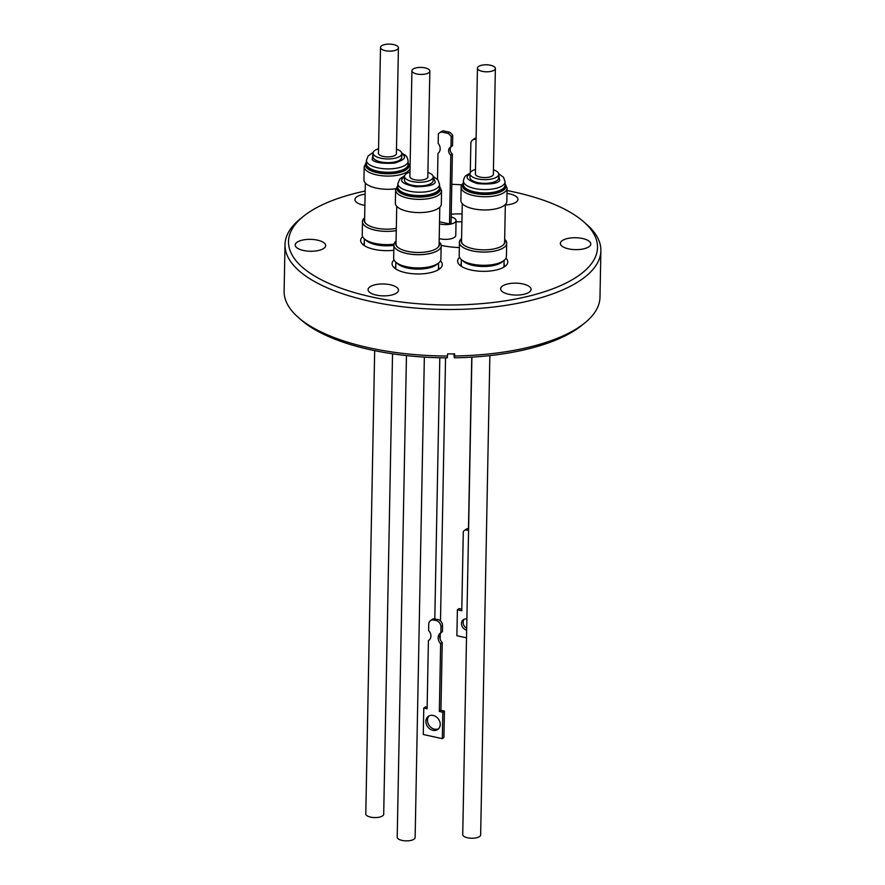 <?xml version="1.0" encoding="UTF-8"?>
<svg xmlns="http://www.w3.org/2000/svg" width="885" height="885" viewBox="0 0 885 885"><rect width="100%" height="100%" fill="white"/><g stroke="black" fill="none" stroke-linecap="round" stroke-linejoin="round"><path stroke-width="1.33" d="M365.162 191.038A154.521 60.423 1.1 0 0 303.644 216.15A154.521 60.423 1.1 0 0 373.525 297.349A154.521 60.423 1.1 0 0 550.315 289.727A154.521 60.423 1.1 0 0 583.359 221.516A154.521 60.423 1.1 0 0 512.492 191.658A154.521 60.423 1.1 0 0 507.039 190.541M461.782 184.821A154.521 60.423 1.1 0 0 451.792 184.312M303.644 216.15L300.48 218.684A157.961 61.773 1.1 0 0 285.014 244.636A157.961 61.773 1.1 0 0 371.91 301.697A157.961 61.773 1.1 0 0 600.882 250.709A157.961 61.773 1.1 0 0 586.423 224.182L583.359 221.516M506.983 193.439A15.222 5.952 -178.9 0 1 509.572 193.881A15.222 5.952 -178.9 0 1 517.946 199.379A15.222 5.952 -178.9 0 1 505.335 204.988M364.885 205.386A15.222 5.952 -178.9 0 1 363.315 205.099A15.222 5.952 -178.9 0 1 354.94 199.601A15.222 5.952 -178.9 0 1 365.096 194.191M317.284 240.1A15.222 5.952 -178.9 0 1 325.658 245.599A15.222 5.952 -178.9 0 1 303.588 250.51A15.222 5.952 -178.9 0 1 295.214 245.012A15.222 5.952 -178.9 0 1 317.284 240.1M390.13 284.716A15.222 5.952 -178.9 0 1 398.504 290.214A15.222 5.952 -178.9 0 1 376.435 295.125A15.222 5.952 -178.9 0 1 368.06 289.627A15.222 5.952 -178.9 0 1 390.13 284.716M522.703 283.908A15.222 5.952 -178.9 0 1 531.077 289.406A15.222 5.952 -178.9 0 1 509.008 294.318A15.222 5.952 -178.9 0 1 500.633 288.82A15.222 5.952 -178.9 0 1 522.703 283.908M582.418 238.485A15.222 5.952 -178.9 0 1 590.793 243.983A15.222 5.952 -178.9 0 1 568.734 248.895A15.222 5.952 -178.9 0 1 560.36 243.397A15.222 5.952 -178.9 0 1 582.418 238.485M459.348 247.557A43.077 16.848 -178.9 0 1 441.715 245.488A43.077 16.848 -178.9 0 1 441.217 245.377M505.977 258.221A25.101 9.812 -178.9 0 1 505.335 266.12A25.101 9.812 -178.9 0 1 471.406 270.102A25.101 9.812 -178.9 0 1 459.901 265.257A25.101 9.812 -178.9 0 1 459.569 257.336M503.432 267.392A21.66 8.463 1.1 0 0 504.295 265.102A21.66 8.463 1.1 0 0 504.019 263.708M440.453 260.854A25.101 9.812 -178.9 0 1 439.812 268.752A25.101 9.812 -178.9 0 1 405.883 272.735A25.101 9.812 -178.9 0 1 394.378 267.878A25.101 9.812 -178.9 0 1 394.046 259.958M437.909 270.014A21.66 8.463 1.1 0 0 438.772 267.735A21.66 8.463 1.1 0 0 438.495 266.33M393.814 250.267A25.101 9.812 -178.9 0 1 374.466 249.426A25.101 9.812 -178.9 0 1 362.95 244.581A25.101 9.812 -178.9 0 1 362.618 236.66M285.014 244.636L284.118 291.154A157.961 61.773 1.1 0 0 298.577 317.682A157.961 61.773 1.1 0 0 371.014 348.214A157.961 61.773 1.1 0 0 447.511 356.024L447.544 353.911A157.961 61.773 -178.9 0 0 454.658 353.867L454.613 355.98A157.961 61.773 1.1 0 0 584.52 323.169A157.961 61.773 1.1 0 0 599.986 297.216L600.882 250.709M584.52 323.169L581.356 325.713A154.521 60.423 -178.9 0 1 454.359 357.805L453.784 353.878M454.613 355.98L454.359 357.805M456.041 221.825A42.911 16.782 -178.9 0 1 461.915 221.814M506.662 243.983L506.419 256.506A23.618 9.237 -178.9 0 1 504.107 260.389L502.027 262.06A21.362 8.352 -178.9 0 1 473.154 265.445A21.362 8.352 -178.9 0 1 463.364 261.307L461.351 259.57A23.618 9.237 -178.9 0 1 459.193 255.599L459.426 243.076M441.139 246.616L440.896 259.139A23.618 9.237 -178.9 0 1 438.584 263.022L436.504 264.681A21.362 8.352 -178.9 0 1 407.631 268.066A21.362 8.352 -178.9 0 1 397.841 263.94L395.827 262.192A23.618 9.237 -178.9 0 1 393.659 258.232L393.902 245.709M393.847 245.333A21.362 8.352 -178.9 0 1 376.213 244.769A21.362 8.352 -178.9 0 1 366.412 240.643L364.399 238.895A23.618 9.237 -178.9 0 1 362.242 234.923L362.474 222.4M439.214 238.618A10.742 4.204 1.1 0 0 440.21 238.85A10.742 4.204 1.1 0 0 455.775 235.388L456.063 220.586A10.742 4.204 -178.9 0 1 440.487 224.06A10.742 4.204 -178.9 0 1 439.491 223.816M504.107 260.389A23.618 9.237 -178.9 0 1 472.181 264.128A23.618 9.237 -178.9 0 1 461.351 259.57L461.251 265.677M438.44 269.128L438.562 263.033A23.618 9.237 -178.9 0 1 406.658 266.761A23.618 9.237 -178.9 0 1 395.827 262.192M393.925 244.194A23.618 9.237 -178.9 0 1 375.229 243.464A23.618 9.237 -178.9 0 1 364.399 238.895L364.31 245.001M504.671 239.315A23.707 9.27 -178.9 0 1 506.131 245.267A23.707 9.27 -178.9 0 1 504.439 247.114A23.707 9.27 -178.9 0 1 472.402 250.875A23.618 9.237 -178.9 0 1 461.605 246.351A23.618 9.237 -178.9 0 1 461.572 246.318M439.148 241.937A23.707 9.27 -178.9 0 1 438.916 249.747L438.838 249.802A23.618 9.237 -178.9 0 1 438.838 249.802A23.618 9.237 -178.9 0 1 406.912 253.541A23.618 9.237 -178.9 0 1 396.082 248.984A23.618 9.237 -178.9 0 1 396.049 248.95M364.653 225.675L364.587 225.62A23.707 9.27 -178.9 0 0 375.45 230.2A23.707 9.27 -178.9 0 0 396.27 230.631A23.618 9.237 -178.9 0 1 375.483 230.244A23.618 9.237 -178.9 0 1 364.653 225.675A23.618 9.237 -178.9 0 1 364.62 225.653M438.916 249.747A23.707 9.27 -178.9 0 1 406.879 253.497A23.707 9.27 -178.9 0 1 396.004 248.917A23.707 9.27 -178.9 0 1 396.071 241.118M364.587 225.62A23.707 9.27 -178.9 0 1 364.642 217.81M452.733 135.46L452.534 145.726L450.985 146.899L451.184 136.633L452.733 135.46A9.06 7.478 -127.3 0 0 449.613 132.219L448.064 133.403L441.582 132.02L443.131 130.836A9.06 7.478 -127.3 0 0 440.741 131.965L439.192 133.137A9.06 7.478 -127.3 0 0 438.363 133.9L438.175 143.348A7.478 6.173 52.7 0 1 438.042 153.337A7.478 6.173 52.7 0 1 437.986 153.37L437.489 179.323M451.007 146.899A5.321 4.392 -127.3 0 0 450.166 149.421A5.321 4.392 -127.3 0 0 452.379 154.101L451.062 222.755L449.514 223.938L450.83 155.284A5.321 4.392 52.7 0 1 448.618 150.605A5.321 4.392 52.7 0 1 450.144 147.386A5.321 4.392 52.7 0 1 450.985 146.899M504.66 239.835A22.025 8.618 -178.9 0 1 502.957 245.267A22.025 8.618 -178.9 0 1 473.187 248.762A22.025 8.618 -178.9 0 1 463.087 244.503A22.025 8.618 -178.9 0 1 461.583 239.005M504.395 247.147A23.618 9.237 -178.9 0 1 504.361 247.169A23.618 9.237 -178.9 0 1 472.435 250.92A23.707 9.27 -178.9 0 1 461.527 246.295A23.707 9.27 -178.9 0 1 459.99 240.266A23.707 9.27 -178.9 0 1 461.594 238.485M439.137 242.468A22.025 8.618 -178.9 0 1 437.433 247.9A22.025 8.618 -178.9 0 1 407.664 251.384A22.025 8.618 -178.9 0 1 397.553 247.125A22.025 8.618 -178.9 0 1 396.06 241.638M396.314 228.352A22.025 8.618 -178.9 0 1 376.236 228.087A22.025 8.618 -178.9 0 1 366.136 223.828A22.025 8.618 -178.9 0 1 364.642 218.341M502.724 245.444A21.539 8.419 1.1 0 0 504.616 242.092L505.335 204.512M437.201 248.077A21.539 8.419 1.1 0 0 439.093 244.714L439.812 207.145M462.269 203.683L461.539 241.262A21.539 8.419 1.1 0 0 463.309 244.691M396.745 206.316L396.015 243.884A21.539 8.419 1.1 0 0 397.785 247.313M365.317 183.007L364.598 220.586A21.539 8.419 1.1 0 0 366.357 224.016M460.886 200.53A22.977 8.983 1.1 0 0 473.53 208.827A22.977 8.983 1.1 0 0 506.839 201.415L507.094 188.195A22.977 8.983 -178.9 0 1 505.092 191.757A22.977 8.983 -178.9 0 1 473.785 195.618A22.977 8.983 -178.9 0 1 461.14 187.321L460.886 200.53M395.363 203.163A22.977 8.983 1.1 0 0 408.007 211.46A22.977 8.983 1.1 0 0 441.316 204.037L441.56 190.828A22.977 8.983 -178.9 0 1 441.117 192.521A22.977 8.983 -178.9 0 1 408.262 198.24A22.977 8.983 -178.9 0 1 395.617 189.943L395.363 203.163M410.054 168.227A22.977 8.983 -178.9 0 1 376.833 174.942A22.977 8.983 -178.9 0 1 366.456 170.639A22.977 8.983 -178.9 0 1 364.189 166.645L363.934 179.854A22.977 8.983 1.1 0 0 376.579 188.151A22.977 8.983 1.1 0 0 395.783 188.737M433.927 620.053L435 618.803A5.741 4.713 53.6 0 0 432.002 619.544L430.42 620.717A5.741 4.713 53.6 0 1 433.927 620.053L435.973 620.507A5.741 4.713 53.6 0 1 440.962 626.901L442.555 625.739L442.434 631.625L440.852 632.786L440.962 626.901M435.331 619.013A2.876 1.128 1.1 0 0 436.382 619.389A2.876 1.128 1.1 0 0 437.301 619.511L435.973 620.507M440.232 724.461A8.087 6.626 53.6 0 1 437.854 729.395A8.087 6.626 53.6 0 1 430.066 729.085A8.087 6.626 53.6 0 1 425.884 721.319A8.087 6.626 53.6 0 1 428.251 716.385A8.087 6.626 53.6 0 1 436.04 716.695A8.087 6.626 53.6 0 1 440.232 724.461M429.103 715.876A8.087 6.626 -126.4 0 0 427.466 720.147A8.087 6.626 -126.4 0 0 431.183 727.57A8.087 6.626 -126.4 0 0 438.595 728.742M430.42 620.717A5.741 4.713 53.6 0 0 428.727 624.224L428.606 630.529A6.859 5.62 53.6 0 1 430.929 636.094A6.859 5.62 53.6 0 1 428.915 640.286A6.859 5.62 53.6 0 1 428.417 640.607L427.101 708.797L423.771 708.066L423.262 734.495L442.323 738.676L442.832 712.248L439.336 711.485L440.641 643.705A7.467 6.118 53.6 0 1 440.332 633.129A7.467 6.118 53.6 0 1 440.852 632.786M466.694 628.306A6.029 4.945 53.6 0 1 463.12 622.232A6.029 4.945 53.6 0 1 464.149 619.257M466.66 630.153A6.029 4.945 53.6 0 1 461.483 623.438A6.029 4.945 53.6 0 1 463.253 619.765A6.029 4.945 53.6 0 1 466.871 619.046M493.421 169.798A14.359 5.62 -178.9 0 1 498.742 174.29A14.359 5.62 -178.9 0 1 477.922 178.925A14.359 5.62 -178.9 0 1 470.023 173.737A14.359 5.62 -178.9 0 1 475.499 169.455M470.023 173.737L469.946 177.442A14.359 5.62 1.1 0 0 477.856 182.631A14.359 5.62 1.1 0 0 498.664 177.985L498.742 174.29M427.897 172.431A14.359 5.62 -178.9 0 1 433.219 176.923A14.359 5.62 -178.9 0 1 412.399 181.558A14.359 5.62 -178.9 0 1 404.5 176.369A14.359 5.62 -178.9 0 1 409.976 172.088M404.5 176.369L404.423 180.064A14.359 5.62 1.1 0 0 412.322 185.253A14.359 5.62 1.1 0 0 433.141 180.617L433.219 176.923M396.469 149.123A14.359 5.62 -178.9 0 1 401.79 153.614A14.359 5.62 -178.9 0 1 380.97 158.249A14.359 5.62 -178.9 0 1 373.072 153.061A14.359 5.62 -178.9 0 1 378.559 148.78M373.072 153.061L373.005 156.767A14.359 5.62 1.1 0 0 380.904 161.955A14.359 5.62 1.1 0 0 401.713 157.32L401.79 153.614M374.676 350.659L365.782 813.901A8.961 3.507 1.1 0 0 372.64 817.452A8.961 3.507 1.1 0 0 382.74 815.782A8.961 3.507 1.1 0 0 383.703 814.244L392.542 353.812M471.904 357.131L462.733 834.577A8.961 3.507 1.1 0 0 469.592 838.117A8.961 3.507 1.1 0 0 479.692 836.458A8.961 3.507 1.1 0 0 480.655 834.92L489.859 355.593M406.458 355.593L397.21 837.21A8.961 3.507 1.1 0 0 404.069 840.75A8.961 3.507 1.1 0 0 414.169 839.08A8.961 3.507 1.1 0 0 415.131 837.553L424.358 357.109M493.354 173.626A9.071 3.551 -178.9 0 1 493.454 174.19A9.071 3.551 -178.9 0 1 480.301 177.122A9.071 3.551 -178.9 0 1 475.3 173.836A9.071 3.551 -178.9 0 1 475.433 173.283M427.831 176.248A9.071 3.551 -178.9 0 1 427.931 176.812A9.071 3.551 -178.9 0 1 414.777 179.743A9.071 3.551 -178.9 0 1 409.777 176.469A9.071 3.551 -178.9 0 1 409.91 175.905M396.403 152.95A9.071 3.551 -178.9 0 1 396.502 153.514A9.071 3.551 -178.9 0 1 383.349 156.446A9.071 3.551 -178.9 0 1 378.36 153.16A9.071 3.551 -178.9 0 1 378.481 152.607M478.409 66.585A8.961 3.507 -178.9 0 1 488.509 64.926A8.961 3.507 -178.9 0 1 495.368 68.466A8.961 3.507 -178.9 0 1 494.416 70.004A8.961 3.507 -178.9 0 1 484.305 71.674A8.961 3.507 -178.9 0 1 477.446 68.123A8.961 3.507 -178.9 0 1 478.409 66.585M412.886 69.218A8.961 3.507 -178.9 0 1 422.986 67.548A8.961 3.507 -178.9 0 1 429.844 71.099A8.961 3.507 -178.9 0 1 428.893 72.636A8.961 3.507 -178.9 0 1 418.782 74.296A8.961 3.507 -178.9 0 1 411.923 70.756A8.961 3.507 -178.9 0 1 412.886 69.218M381.457 45.92A8.961 3.507 -178.9 0 1 391.568 44.25A8.961 3.507 -178.9 0 1 398.416 47.79A8.961 3.507 -178.9 0 1 397.465 49.328A8.961 3.507 -178.9 0 1 387.353 50.998A8.961 3.507 -178.9 0 1 380.506 47.447A8.961 3.507 -178.9 0 1 381.457 45.92M468.574 530.491L465.787 529.883L467.424 528.677L468.608 528.931M461.804 609.201L459.027 608.592L457.39 609.809L461.771 610.761L463.298 531.476A7.379 6.051 53.6 0 1 464.149 530.679A7.379 6.051 53.6 0 1 465.787 529.883M457.39 609.809L456.892 635.707L466.517 637.819M467.424 528.677A7.379 6.051 -126.4 0 0 465.787 529.473L464.149 530.679M442.555 625.739A5.741 4.713 53.6 0 0 438.363 619.577L437.301 619.511M440.641 643.705L442.234 642.532L440.929 710.312L444.425 711.075L443.916 737.504L442.323 738.676M441.449 632.344A7.467 6.118 -126.4 0 0 442.234 642.532M439.336 711.485L440.929 710.312M442.832 712.248L444.425 711.075M423.771 708.066L425.353 706.894L427.134 707.281M428.417 640.607L429.369 639.899M476.108 138.082A5.741 4.746 -127.3 0 0 474.094 138.879L472.501 140.095A5.741 4.746 52.7 0 1 475.522 139.299L476.097 138.868M443.131 130.836L449.613 132.219M470.289 172.708L470.842 143.58A5.741 4.746 52.7 0 1 472.501 140.095M475.522 139.299L476.086 139.421M452.379 154.101L450.83 155.284M451.184 136.633A9.06 7.478 -127.3 0 0 448.064 133.403M441.582 132.02A9.06 7.478 -127.3 0 0 439.192 133.137M439.535 221.814L449.514 223.938M451.173 216.958A10.742 4.204 -178.9 0 1 456.063 220.586M298.577 317.682L301.641 320.337A154.521 60.423 -178.9 0 0 447.246 357.839L447.511 356.024M364.354 242.213A21.66 8.463 1.1 0 0 364.034 243.596A21.66 8.463 1.1 0 0 364.808 245.908M395.783 265.511A21.66 8.463 1.1 0 0 395.462 266.905A21.66 8.463 1.1 0 0 396.237 269.217M461.306 262.889A21.66 8.463 1.1 0 0 460.985 264.272A21.66 8.463 1.1 0 0 461.76 266.584M451.228 214.192A43.077 16.848 -178.9 0 1 462.07 213.916M505.047 183.803A21.826 8.54 -178.9 0 1 504.085 189.733A21.826 8.54 -178.9 0 1 474.338 193.395A21.826 8.54 -178.9 0 1 463.353 183.007M439.524 186.436A21.826 8.54 -178.9 0 1 440.022 190.585A21.826 8.54 -178.9 0 1 408.815 196.016A21.826 8.54 -178.9 0 1 397.232 186.525A21.826 8.54 -178.9 0 1 397.83 185.629M408.096 163.128A21.826 8.54 -178.9 0 1 401.237 172.022A21.826 8.54 -178.9 0 1 377.386 172.719A21.826 8.54 -178.9 0 1 367.529 168.626A21.826 8.54 -178.9 0 1 366.401 162.331M505.036 184.191A21.428 8.374 -178.9 0 1 503.72 189.445A21.428 8.374 -178.9 0 1 474.515 193.041A21.428 8.374 -178.9 0 1 463.342 183.383M463.331 184.401A20.853 8.153 1.1 0 0 474.791 191.923A20.853 8.153 1.1 0 0 503.211 188.428A20.853 8.153 1.1 0 0 505.025 185.197L505.081 181.812A20.853 8.153 -178.9 0 1 503.277 185.053A20.853 8.153 -178.9 0 1 474.858 188.549A20.853 8.153 -178.9 0 1 463.386 181.016L463.331 184.401M439.513 186.812A21.428 8.374 -178.9 0 1 439.635 190.33A21.428 8.374 -178.9 0 1 408.992 195.673A21.428 8.374 -178.9 0 1 397.63 186.348A21.428 8.374 -178.9 0 1 397.819 186.016M397.796 187.023A20.853 8.153 1.1 0 0 409.268 194.556A20.853 8.153 1.1 0 0 439.093 189.368A20.853 8.153 1.1 0 0 439.502 187.83L439.557 184.445A20.853 8.153 -178.9 0 1 439.148 185.983A20.853 8.153 -178.9 0 1 409.335 191.171A20.853 8.153 -178.9 0 1 397.863 183.637L397.796 187.023M408.085 163.515A21.428 8.374 -178.9 0 1 400.418 171.856A21.428 8.374 -178.9 0 1 377.574 172.365A21.428 8.374 -178.9 0 1 367.894 168.349A21.428 8.374 -178.9 0 1 366.39 162.707M366.445 160.34L366.379 163.725A20.853 8.153 1.1 0 0 368.425 167.342A20.853 8.153 1.1 0 0 377.851 171.259A20.853 8.153 1.1 0 0 408.073 164.522L408.14 161.136A20.853 8.153 -178.9 0 1 377.906 167.873A20.853 8.153 -178.9 0 1 368.492 163.957A20.853 8.153 -178.9 0 1 366.445 160.34L368.083 156.003L373.171 152.452M498.731 174.555L499.671 180.651C497.304 183.604 489.903 184.589 477.446 183.615C467.667 180.352 464.824 177.398 468.939 174.776L470.012 174.002M433.207 177.188L435.287 181.912C434.657 185.02 428.052 186.635 415.463 186.746C404.18 184.368 399.777 181.713 402.288 178.781L404.489 176.635M401.779 153.879L402.531 154.444C406.834 157.154 404.202 160.041 394.644 163.094C382.254 163.802 374.764 162.652 372.187 159.643L373.072 153.337M505.047 183.56L507.094 188.195M397.83 185.385L395.617 189.943M439.524 186.182L441.56 190.828M364.189 166.645L366.401 162.077M505.081 181.812L503.576 177.376L498.664 173.67M470.123 173.117L466.251 175.429C464.99 176.038 464.028 177.896 463.386 181.016M439.557 184.445L438.053 180.009L433.141 176.303M404.6 175.75L399.909 178.836L397.863 183.637M408.14 161.136C407.62 157.895 406.58 155.871 405.031 155.052L401.713 152.994M395.849 262.214L395.728 268.299M439.812 357.75L434.8 618.781M471.76 357.142L468.464 528.898M493.332 174.754L495.368 68.466M427.809 177.376L429.844 71.099M396.38 154.078L398.416 47.79M378.459 153.736L380.506 47.447M409.888 177.033L411.923 70.756M475.411 174.4L477.446 68.123M445.553 357.839L440.498 620.971M440.254 634.069L440.155 639.158M408.107 162.884L410.087 166.645M463.74 182.41C461.516 185.142 460.654 186.779 461.14 187.321M504.085 260.411L503.963 266.496"/></g></svg>
